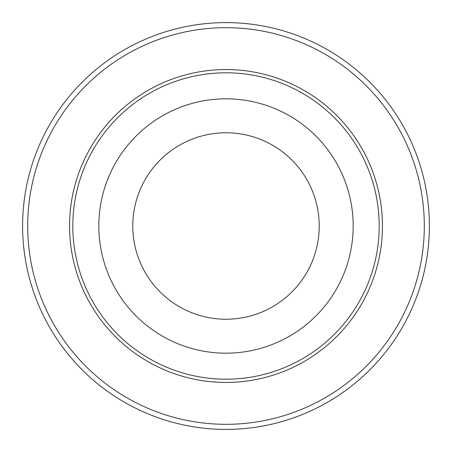 <?xml version="1.0" encoding="UTF-8"?>
<svg xmlns="http://www.w3.org/2000/svg" width="452" height="452" viewBox="0 0 452 452"><rect width="100%" height="100%" fill="white"/><g stroke="black" fill="none" stroke-linecap="round" stroke-linejoin="round"><path stroke-width="0.68" d="M429.4 226A203.4 203.4 0 0 1 124.3 402.15A203.4 203.4 0 0 1 124.3 49.85A203.4 203.4 0 0 1 429.4 226M132.775 226A93.225 93.225 0 0 1 272.612 145.267A93.225 93.225 0 0 1 272.612 306.733A93.225 93.225 0 0 1 132.775 226M27.685 226A198.315 198.315 0 0 1 325.157 54.257A198.315 198.315 0 0 1 325.157 397.743A198.315 198.315 0 0 1 27.685 226M69.557 226A156.443 156.443 0 0 1 304.224 90.513A156.443 156.443 0 0 1 304.224 361.487A156.443 156.443 0 0 1 69.557 226M72.812 226A153.188 153.188 0 0 1 302.597 93.332A153.188 153.188 0 0 1 302.597 358.668A153.188 153.188 0 0 1 72.812 226M98.819 226A127.181 127.181 0 0 1 289.591 115.859A127.181 127.181 0 0 1 289.591 336.141A127.181 127.181 0 0 1 98.819 226"/></g></svg>
